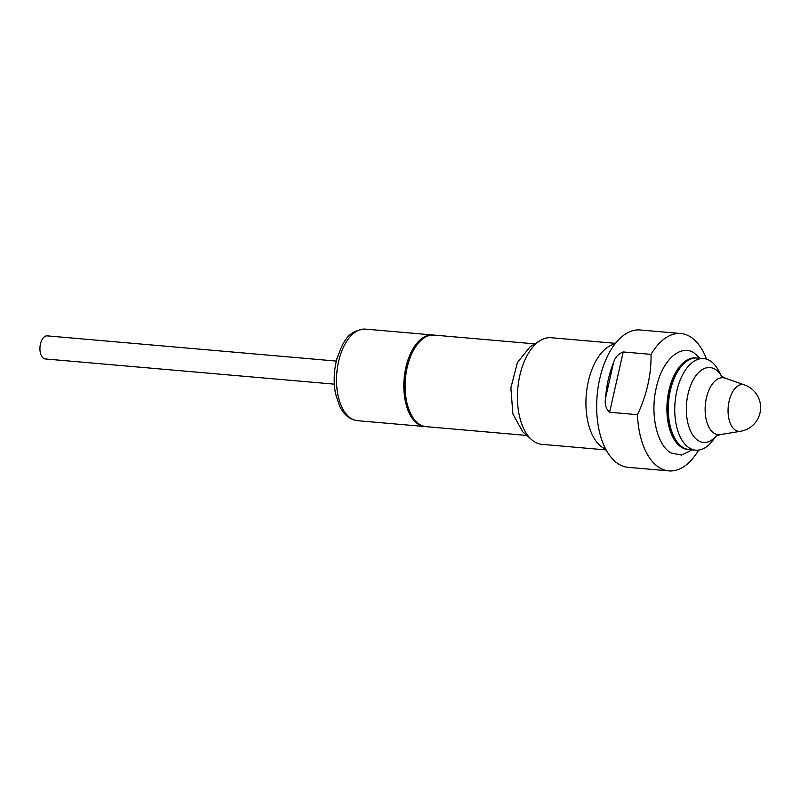 <?xml version="1.0" encoding="UTF-8"?>
<svg xmlns="http://www.w3.org/2000/svg" width="800" height="800" viewBox="0 0 800 800"><rect width="100%" height="100%" fill="white"/><g stroke="black" fill="none" stroke-linecap="round" stroke-linejoin="round"><path stroke-width="1.2" d="M615.45 343.33L551.16 337.72A53.5 28.81 95 0 0 540.24 340.56A53.5 28.81 95 0 0 519.81 375.59A53.5 28.81 95 0 0 531.6 439.64A53.5 28.81 95 0 0 541.87 444.33L606.16 449.93M530.15 346.73L517.38 362.57L510.88 387.92L512.9 414L522.73 431.82M613.57 362.51C615.02 357.43 618.23 353.91 623.2 351.95L609.61 412.26C605.87 408.77 604.52 404.01 605.57 398.01A68.94 37.12 95 0 1 613.57 362.51L605.57 398.01M609.61 412.26L637.47 414.69C646.77 395 651.3 374.9 651.06 354.38L623.2 351.95M637.47 414.69A68.94 37.12 95 0 0 668.86 470.89A68.94 37.12 95 0 0 698.6 450.11M706.53 359.15A68.94 37.12 95 0 0 689.68 336.4A68.94 37.12 95 0 0 680.84 333.53A68.94 37.12 95 0 0 651.06 354.38M406.2 367.7A45.27 24.38 95 0 0 408.49 410.3C412.59 420.21 418.46 425.67 426.09 426.66A45.96 24.75 -85 0 1 405.43 378.72A45.96 24.75 -85 0 1 434.07 335.09C426.39 334.75 419.67 339.1 413.91 348.15A45.27 24.38 95 0 0 406.2 367.7M697.12 358.02A45.96 24.75 95 0 0 696.96 358.01A45.96 24.75 95 0 0 668.99 396.03A45.96 24.75 95 0 0 683.08 447.67A45.96 24.75 95 0 0 688.98 449.58A45.96 24.75 95 0 0 689.14 449.59M680.84 333.53L640.12 329.98A68.94 37.12 95 0 0 597 397.26A68.94 37.12 95 0 0 628.14 467.34L668.86 470.89M605.76 449.18A53.5 28.81 -85 0 1 586.3 394.49A53.5 28.81 -85 0 1 614.93 343.99M425.43 426.59A45.96 24.75 -85 0 1 424.8 426.55A45.96 24.75 -85 0 1 418.91 424.64A45.96 24.75 -85 0 1 404.82 373A45.96 24.75 -85 0 1 432.79 334.98A45.96 24.75 -85 0 1 433.41 335.05M334.33 384.15L45.21 358.94A11.58 6.23 -85 0 1 40 346.87A11.58 6.23 -85 0 1 47.22 335.87L336.34 361.08M721.51 376.14L718.54 370.54A45.96 24.75 95 0 0 703.71 358.59L697.28 358.03A45.96 24.75 95 0 0 669.31 396.06A45.96 24.75 95 0 0 683.4 447.7A45.96 24.75 95 0 0 689.29 449.61L695.72 450.17A45.96 24.75 95 0 0 712.4 440.97L716.3 435.97M703.71 358.59A45.96 24.75 95 0 0 675.74 396.62A45.96 24.75 95 0 0 689.83 448.26A45.96 24.75 95 0 0 695.72 450.17M692.16 449.86L681.62 455.09L671.2 453.03C657.04 445.62 649.89 414.32 656.29 387.73C661.97 360.72 679.95 343.95 693.81 352.73L700.14 358.28M688.98 449.58L687.88 449.48A45.96 24.75 -85 0 1 681.99 447.57A45.96 24.75 -85 0 1 667.9 395.93A45.96 24.75 -85 0 1 695.86 357.91L696.96 358.01M744.54 384.94L725.2 378.18A28.58 15.39 95 0 0 706.08 399.48A28.58 15.39 95 0 0 714.51 433.49A28.58 15.39 95 0 0 720.28 434.6L740.5 431.28A24 24 0 0 0 744.54 384.94A23.48 12.64 95 0 0 728.83 402.44A23.48 12.64 95 0 0 735.76 430.38A23.48 12.64 95 0 0 740.5 431.28M721.44 376.07A37.58 20.23 95 0 0 689.95 387.32A37.58 20.23 95 0 0 698.67 440.87A37.58 20.23 95 0 0 716.21 436.02M357.5 420.68C349.66 419.61 343.65 414.66 339.49 405.86L335.58 393.87C333.35 382.31 333.81 370.58 336.95 358.68C342.87 342.98 346.78 330.46 365.49 329.11A45.96 24.75 95 0 0 337.52 367.13A45.96 24.75 95 0 0 351.61 418.77A45.96 24.75 95 0 0 357.5 420.68L424.8 426.55M522.73 431.83L531.6 439.64M530.15 346.72L540.24 340.56M715.96 436.2L720.28 434.6M721.22 375.86L725.2 378.18M534.82 343.87L434.07 335.09M526.84 435.44L426.09 426.66M365.49 329.11L432.79 334.98"/></g></svg>
